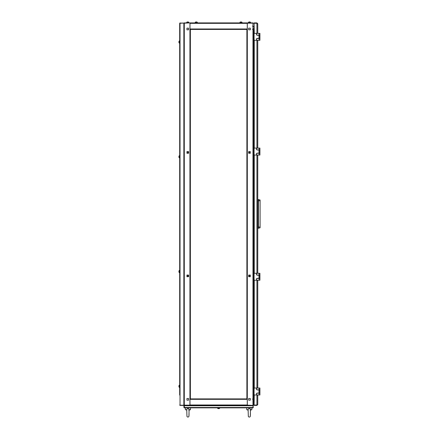 <?xml version="1.0" encoding="UTF-8"?>
<svg xmlns="http://www.w3.org/2000/svg" width="439" height="439" viewBox="0 0 439 439"><rect width="100%" height="100%" fill="white"/><g stroke="black" fill="none" stroke-linecap="round" stroke-linejoin="round"><path stroke-width="0.66" d="M247.272 405.153L252.968 405.411L247.316 405.153L247.316 398.892L234.667 398.892M253.577 394.979L253.402 404.977L253.402 399.501L253.577 399.067L254.099 399.067M254.274 394.979L254.099 405.038L254.099 399.325L253.577 399.325M253.122 405.06L252.968 407.847L184.292 407.847L183.941 407.496L183.941 405.757L184.292 405.411L189.939 405.153L184.161 405.142M243.36 29.424L247.316 29.424L247.316 23.163L252.968 23.163L252.968 405.153L253.352 405.186M253.352 405.06L253.402 34.072M249.187 276.707L249.187 276.356L248.666 276.356L249.187 276.356L249.187 276.707L248.666 276.707L248.666 276.356M248.666 275.835L249.187 275.835L249.187 275.055L249.187 275.835L248.666 275.835L248.666 275.055L249.187 275.055M249.187 153.26L249.187 152.476L248.666 152.476L249.187 152.476L249.187 153.26L248.666 153.26L248.666 152.476M248.666 151.954L249.187 151.954L249.187 151.609L249.187 151.954L248.666 151.954L248.666 151.609L249.187 151.609M249.489 151.609L250.318 151.609L250.318 153.26L249.489 153.26L249.489 151.609M248.666 400.154L248.666 398.502L250.318 398.502L250.318 400.154L248.666 400.154L250.318 400.154L250.318 398.502L248.666 398.502L248.666 400.154M249.489 275.055L250.318 275.055L250.318 276.707L249.489 276.707L249.489 275.055M248.666 29.814L248.666 28.162L250.318 28.162L250.318 29.814L248.666 29.814L250.318 29.814L250.318 28.162L248.666 28.162L248.666 29.814M253.094 23.218L253.402 23.338L253.094 23.174M253.402 35.202L253.402 38.423M253.402 39.554L253.402 41.206M253.402 42.857L253.402 148.086L256.53 148.086L256.53 149.304A0.697 0.697 0 0 0 257.227 150.001L259.751 150.001L259.751 153.129L258.966 153.129L258.966 150.001M258.966 153.129L257.227 153.129A0.697 0.697 0 0 0 256.53 153.826L256.53 155.044L253.402 155.044L253.402 155.955M253.402 157.606L253.402 252.321M246.883 319.822L246.883 321.474M246.883 322.001L246.883 323.653M246.883 324.174L246.883 325.826M246.883 326.347L246.883 327.999M246.883 328.52L246.883 330.172M246.883 330.693L246.883 332.345M246.883 332.866L246.883 334.518M246.883 335.039L246.883 336.691M246.883 337.212L246.883 338.864M246.883 339.385L246.883 341.037M246.883 341.558L246.883 343.21M246.883 343.732L246.883 345.383M246.883 345.905L246.883 347.556M246.883 348.078L246.883 349.729M246.883 350.251L246.883 351.902M246.883 352.424L246.883 354.075M246.883 354.597L246.883 356.248M246.883 356.77L246.883 358.422M246.883 358.943L246.883 360.595M246.883 361.116L246.883 362.768M246.883 363.294L246.883 364.946M246.883 365.467L246.883 367.119M246.883 367.641L246.883 369.292M246.883 369.814L246.883 371.465M246.883 371.987L246.883 373.638M246.883 374.16L246.883 375.811M246.883 376.333L246.883 377.984M246.883 378.506L246.883 380.158M246.883 380.679L246.883 382.331M246.883 382.852L246.883 384.504M246.883 385.025L246.883 386.677M246.883 387.198L246.883 388.85M246.883 389.371L246.883 391.023M246.883 391.544L246.883 393.196M246.883 395.89L246.883 397.542M246.883 393.717L246.883 395.369M184.21 23.185L184.292 22.905L252.968 23.163L247.316 22.905A0.434 0.434 0 0 0 247.272 22.905L247.272 23.338L189.983 23.338L189.983 29.424L246.883 29.424L246.883 398.892L189.983 398.892L189.983 404.977L247.272 404.977L247.272 405.411L189.983 405.411L189.983 404.977M248.666 275.055L248.666 276.707L250.318 276.707L250.318 275.055L248.666 275.055M248.666 151.609L248.666 153.26L250.318 153.26L250.318 151.609L248.666 151.609M254.099 29.248L253.577 29.248L253.402 28.815L254.099 28.99L254.099 23.278L254.274 33.337M253.577 33.337L253.577 28.99M252.968 29.803L252.968 23.163L253.287 23.042M233.016 398.892L223.802 398.892M222.15 398.892L221.629 398.892M219.977 398.892L212.937 398.892M211.285 398.892L210.764 398.892M209.112 398.892L208.591 398.892M206.939 398.892L206.418 398.892M204.766 398.892L204.239 398.892M202.588 398.892L202.066 398.892M200.414 398.892L199.893 398.892M198.241 398.892L195.547 398.892M193.895 398.892L193.374 398.892M191.722 398.892L190.378 398.892L190.378 29.424L189.939 29.424L189.983 23.168M247.272 398.892L247.272 404.977M190.35 405.411L217.98 405.411M219.28 405.411L246.91 405.411M183.941 405.757L184.292 405.411L184.292 23.163L189.939 22.905A0.434 0.434 0 0 1 189.983 22.905L189.983 23.338M188.073 151.609L188.073 151.954L188.594 151.954L188.073 151.954L188.073 151.609L188.594 151.609L188.594 151.954M188.594 152.476L188.073 152.476L188.073 153.26L188.073 152.476L188.594 152.476L188.594 153.26L188.073 153.26M188.073 275.055L188.073 275.835L188.594 275.835L188.073 275.835L188.073 275.055L188.594 275.055L188.594 275.835M188.594 276.356L188.073 276.356L188.073 276.707L188.073 276.356L188.594 276.356L188.594 276.707L188.073 276.707M187.766 276.707L186.943 276.707L186.943 275.055L187.766 275.055L187.766 276.707M188.594 28.162L188.594 29.814L186.943 29.814L186.943 28.162L188.594 28.162L186.943 28.162L186.943 29.814L188.594 29.814L188.594 28.162M187.766 153.26L186.943 153.26L186.943 151.609L187.766 151.609L187.766 153.26M188.594 398.502L188.594 400.154L186.943 400.154L186.943 398.502L188.594 398.502L186.943 398.502L186.943 400.154L188.594 400.154L188.594 398.502M190.378 397.542L190.378 395.89M190.378 395.369L190.378 393.717M190.378 393.196L190.378 391.544M190.378 382.331L190.378 380.679M190.378 321.474L190.378 319.822M190.378 319.301L190.378 317.649M190.378 304.09L190.378 302.438M190.378 297.571L190.378 295.919M190.378 295.398L190.378 293.746M190.378 288.878L190.378 287.227M190.378 286.705L190.378 285.054M190.378 284.532L190.378 282.881M190.378 282.359L190.378 280.708M190.378 280.181L190.378 278.529M190.378 269.316L190.378 267.664M190.378 262.796L190.378 261.145M190.378 206.292L190.378 204.64M190.378 193.248L190.378 191.596M190.378 191.075L190.378 189.423M190.378 184.556L190.378 182.904M190.378 182.383L190.378 180.731M190.378 175.863L190.378 174.212M190.378 173.69L190.378 172.039M190.378 171.517L190.378 169.866M190.378 169.344L190.378 167.693M190.378 167.171L190.378 165.519M190.378 156.3L190.378 154.649M190.378 149.781L190.378 148.13M190.378 147.608L190.378 145.957M190.378 80.238L190.378 78.586M190.378 78.065L190.378 76.413M190.378 71.541L190.378 69.889M190.378 69.367L190.378 67.716M190.378 62.848L190.378 61.197M190.378 60.675L190.378 59.024M190.378 58.502L190.378 56.85M190.378 56.329L190.378 54.677M190.378 54.156L190.378 52.504M190.378 36.772L190.378 35.12M190.378 34.599L190.378 32.947M184.292 402.892L184.292 405.153L189.939 405.153L189.939 398.892L190.378 398.892M188.594 153.26L188.594 151.609L186.943 151.609L186.943 153.26L188.594 153.26M188.594 276.707L188.594 275.055L186.943 275.055L186.943 276.707L188.594 276.707M184.292 22.905L183.853 23.338L184.095 22.949M190.378 29.424L198.241 29.424M199.893 29.424L206.939 29.424M208.591 29.424L211.285 29.424M212.937 29.424L213.458 29.424M215.11 29.424L215.631 29.424M217.283 29.424L222.15 29.424M223.802 29.424L224.324 29.424M225.975 29.424L230.843 29.424M232.494 29.424L233.016 29.424M234.667 29.424L239.535 29.424M241.187 29.424L241.708 29.424M247.272 23.338L247.272 29.424M247.272 22.905L189.983 22.905M246.883 29.424L245.533 29.424L246.883 29.424M237.362 29.424L236.84 29.424L237.362 29.424M228.67 29.424L228.148 29.424L228.67 29.424M219.977 29.424L219.456 29.424L219.977 29.424M204.766 29.424L204.239 29.424L204.766 29.424M202.588 29.424L202.066 29.424L202.588 29.424M196.068 29.424L195.547 29.424L196.068 29.424M193.895 29.424L193.374 29.424L193.895 29.424M183.941 407.496L184.117 405.757M252.941 405.411L253.116 405.757L252.941 405.411M252.968 407.672L253.116 405.757L184.144 405.757L184.314 405.411L184.292 407.847M253.144 407.496L253.144 405.757M253.314 407.496L252.968 407.847L253.116 407.496L184.144 407.496M252.968 407.847L253.116 407.513M252.968 405.411L253.314 405.757M247.316 405.411L189.939 405.411M179.683 395.067L179.683 23.251L179.683 40.986L179.2 41.025A1.74 1.74 0 0 0 178.969 41.491L178.975 41.491A1.734 1.734 0 0 0 178.903 41.798L178.975 41.908A1.718 1.536 90 0 0 178.975 42.155A1.718 1.536 90 0 1 178.975 41.908M179.683 43.071L179.277 43.071L179.277 40.986L179.683 40.986L179.683 155.741L179.2 155.779A1.74 1.74 0 0 0 178.969 156.24L178.969 156.24M179.683 155.741L179.683 270.49L179.2 270.528A1.74 1.74 0 0 0 178.969 270.995L178.975 270.995A1.734 1.734 0 0 0 178.903 271.302L178.975 271.412A1.718 1.536 90 0 0 178.975 271.659A1.718 1.536 90 0 1 178.975 271.412M179.683 270.49L179.683 385.244L179.2 385.283A1.74 1.74 0 0 0 178.969 385.744L178.975 385.749A1.734 1.734 0 0 0 178.903 386.051L178.975 386.161A1.718 1.536 90 0 0 178.975 386.408A1.718 1.536 90 0 1 178.975 386.161M179.683 385.244L179.683 394.891M179.858 23.251L183.853 23.075L180.028 23.075M179.683 405.065L180.028 405.411L179.683 405.065L180.028 405.213L180.028 23.102L179.683 23.251L180.028 22.905M180.028 405.411L183.853 405.411L180.012 405.213L183.853 405.213L183.853 23.102L180.028 23.102M252.88 22.905L184.38 22.905M195.245 22.323L195.245 22.729L195.284 22.246L197.292 22.246A1.74 1.74 0 0 0 196.826 22.016L196.826 22.021A1.734 1.734 0 0 0 196.518 21.95L196.518 21.95A1.734 1.734 0 0 1 196.826 22.021L196.826 22.016A1.74 1.74 0 0 1 197.292 22.246L197.331 22.729L197.331 22.323L195.284 22.246A1.74 1.74 0 0 1 195.75 22.016L195.75 22.021A1.734 1.734 0 0 1 196.057 21.95L196.162 22.021A1.718 1.536 180 0 1 196.409 22.021L196.409 21.95M196.162 21.95L196.057 21.95A1.734 1.734 0 0 0 195.75 22.021L195.75 22.016A1.74 1.74 0 0 0 195.284 22.246M186.723 22.729L186.767 22.246L188.77 22.246A1.74 1.74 0 0 0 188.309 22.016L188.304 22.021A1.734 1.734 0 0 0 188.002 21.95L188.002 21.95A1.734 1.734 0 0 1 188.304 22.021L188.309 22.016M188.808 22.729L188.77 22.246M187.228 22.021A1.734 1.734 0 0 1 187.535 21.95A1.734 1.734 0 0 0 187.228 22.021L187.228 22.021M188.808 22.323L186.767 22.246A1.74 1.74 0 0 1 187.228 22.016M239.93 22.729L239.968 22.246L241.977 22.246A1.74 1.74 0 0 0 241.51 22.016L241.51 22.021A1.734 1.734 0 0 0 241.203 21.95L241.203 21.95A1.734 1.734 0 0 1 241.51 22.021L241.51 22.016M240.429 22.016L240.429 22.016A1.74 1.74 0 0 0 239.968 22.246L242.015 22.323L242.015 22.729L241.977 22.246M248.447 22.729L248.485 22.246L250.493 22.246A1.74 1.74 0 0 0 250.032 22.016L250.027 22.021A1.734 1.734 0 0 0 249.725 21.95L249.725 21.95A1.734 1.734 0 0 1 250.027 22.021L250.032 22.016A1.74 1.74 0 0 1 250.493 22.246L250.532 22.729M250.532 22.323L248.485 22.246A1.74 1.74 0 0 1 248.951 22.016L248.951 22.021A1.734 1.734 0 0 1 249.259 21.95L249.368 22.021A1.718 1.536 180 0 1 249.615 22.021L249.615 21.95M249.368 21.95L249.259 21.95A1.734 1.734 0 0 0 248.951 22.021L248.951 22.016A1.74 1.74 0 0 0 248.485 22.246M240.435 22.021A1.734 1.734 0 0 1 240.737 21.95A1.734 1.734 0 0 0 240.435 22.021M248.183 411.771L248.32 416.331A1.043 1.043 0 0 0 248.32 416.331A1.043 1.043 0 0 0 250.312 416.331A1.043 1.043 0 0 0 250.312 416.326L250.477 409.252M179.683 387.33L179.2 387.291L179.2 385.283A1.74 1.74 0 0 0 178.969 385.744M179.2 385.283L179.2 387.291A1.74 1.74 0 0 1 178.969 386.825L178.975 386.825A1.734 1.734 0 0 1 178.903 386.518L178.975 386.408M179.683 272.575L179.2 272.537L179.2 270.528A1.74 1.74 0 0 0 178.969 270.995M179.2 270.528L179.2 272.537A1.74 1.74 0 0 1 178.969 272.076L178.975 272.07A1.734 1.734 0 0 1 178.903 271.768L178.975 271.659M178.975 272.07L178.969 272.076A1.74 1.74 0 0 0 179.2 272.537M179.683 157.826L179.2 157.782L179.277 155.741L179.2 157.782A1.74 1.74 0 0 1 178.969 157.321L178.975 157.321A1.734 1.734 0 0 1 178.903 157.014L178.975 156.904A1.718 1.536 90 0 1 178.975 156.657L178.903 156.547A1.734 1.734 0 0 1 178.975 156.246M178.975 157.321L178.969 157.321A1.74 1.74 0 0 0 179.2 157.782M178.975 42.155L178.903 42.259A1.734 1.734 0 0 0 178.975 42.567L178.975 42.567A1.74 1.74 0 0 0 179.2 43.033L179.277 40.986M254.274 280.225L254.274 388.027M254.274 155.044L254.274 273.272M256.93 394.979L256.93 405.038L254.099 405.038M256.93 22.905L256.93 23.251L254.099 23.251L254.099 22.905L256.93 22.905L257.748 23.722L256.93 23.278L254.099 23.278M254.274 148.086L254.274 40.289M256.93 23.251L257.402 23.722M256.93 405.038L257.748 404.593L256.93 405.411L254.099 405.411L254.099 405.065L256.93 405.065L256.93 405.411M257.748 23.722L257.748 33.337L257.748 23.722M257.748 40.289L257.748 148.086L257.748 40.289M257.748 155.044L257.748 273.272L257.748 155.044M257.748 280.225L257.748 388.027L257.748 280.225M257.748 394.979L257.748 404.593L257.748 394.979M257.402 404.593L256.93 405.065M254.099 40.289L256.53 40.289L256.53 39.071A0.697 0.697 0 0 1 257.227 38.38L259.751 38.38L259.751 35.246L257.227 35.246A0.697 0.697 0 0 1 256.53 34.555L256.53 33.337L254.099 33.337L254.099 40.289L253.402 40.289M253.402 33.337L254.099 33.337M259.921 33.337L259.921 35.164L259.054 35.164L259.054 33.337L259.921 33.337L259.921 40.289L259.054 40.289L259.054 38.467L257.402 38.467A0.697 0.697 90 0 0 256.705 39.159L256.705 40.289L259.054 40.289M259.054 33.337L256.705 33.337L256.705 34.467A0.697 0.697 90 0 0 257.402 35.164L259.054 35.164M259.054 38.467L259.921 38.467L259.921 40.289M259.921 148.086L259.921 149.913L259.054 149.913L259.054 148.086L259.921 148.086L259.921 155.044L259.054 155.044L259.054 153.216L257.402 153.216A0.697 0.697 90 0 0 256.705 153.913L256.705 155.044L259.054 155.044M259.054 148.086L256.705 148.086L256.705 149.216A0.697 0.697 90 0 0 257.402 149.913L259.054 149.913M259.054 153.216L259.921 153.216L259.921 155.044M254.099 280.225L256.53 280.225L256.53 279.012A0.697 0.697 0 0 1 257.227 278.315L259.751 278.315L259.751 275.187L257.227 275.187A0.697 0.697 0 0 1 256.53 274.49L256.53 273.272L254.099 273.272L254.099 280.225L253.402 280.225M253.402 273.272L254.099 273.272M259.921 273.272L259.921 275.099L259.054 275.099L259.054 273.272L259.921 273.272L259.921 280.225L259.054 280.225L259.054 278.403L257.402 278.403A0.697 0.697 90 0 0 256.705 279.094L256.705 280.225L259.054 280.225M259.054 273.272L256.705 273.272L256.705 274.402A0.697 0.697 90 0 0 257.402 275.099L259.054 275.099M259.054 278.403L259.921 278.403L259.921 280.225M254.099 394.979L256.53 394.979L256.53 393.761A0.697 0.697 0 0 1 257.227 393.064L259.751 393.064L259.751 389.936L257.227 389.936A0.697 0.697 0 0 1 256.53 389.239L256.53 388.027L254.099 388.027L254.099 394.979L253.402 394.979M253.402 388.027L254.099 388.027M259.921 388.027L259.921 389.848L259.054 389.848L259.054 388.027L259.921 388.027L259.921 394.979L259.054 394.979L259.054 393.152L257.402 393.152A0.697 0.697 90 0 0 256.705 393.849L256.705 394.979L259.054 394.979M259.054 388.027L256.705 388.027L256.705 389.157A0.697 0.697 90 0 0 257.402 389.848L259.054 389.848M259.054 393.152L259.921 393.152L259.921 394.979M257.748 228.242L258.445 228.242L258.445 199.553L260.097 199.997L260.097 227.023L257.748 227.023M257.748 199.553L260.097 199.997M258.445 228.242L260.097 227.797L260.097 227.023M252.491 399.095A1.564 1.564 -90 0 1 253.204 399.27M253.429 399.408A1.564 1.564 -90 0 1 253.402 401.932M252.491 26.153A1.564 1.564 -90 0 1 253.144 26.296M253.402 26.444A1.564 1.564 -90 0 1 253.462 28.947M253.243 29.089A1.564 1.564 -90 0 1 252.491 29.281M186.811 411.771L186.948 416.331A1.043 1.043 0 0 1 186.943 416.326A1.043 1.043 0 0 0 186.948 416.331A1.043 1.043 0 0 0 188.935 416.331A1.043 1.043 0 0 0 188.94 416.326L189.099 409.252M249.989 409.944L250.466 409.757L249.989 409.944M250.499 409.494L250.466 409.757C250.537 408.95 250.153 408.539 249.319 408.522L248.639 408.671L248.134 409.494L248.189 411.815L248.15 410.042L246.806 409.757L246.707 407.847L249.319 407.847M251.926 407.847L251.827 409.757L250.482 410.042L251.827 409.757L250.493 409.757M248.145 409.757L246.806 409.757L246.707 407.847M188.611 409.944L189.088 409.757L188.611 409.944M189.121 409.494L189.088 409.757C189.16 408.95 188.781 408.539 187.941 408.522L187.261 408.671L186.762 409.494L186.8 411.645M189.116 409.757L190.455 409.757L189.11 410.042L190.455 409.757L190.548 407.847L185.335 407.847L185.428 409.757L185.335 407.847M186.767 409.757L185.428 409.757L186.773 410.042L186.794 411.277M217.585 407.847L217.623 408.325A1.74 1.74 0 0 0 218.09 408.561L218.09 408.555A1.734 1.734 0 0 0 218.397 408.627L218.397 408.627A1.734 1.734 0 0 1 218.09 408.555L218.09 408.561A1.74 1.74 0 0 1 217.623 408.325L219.67 408.248L217.623 408.325M219.67 407.847L219.67 408.248L219.67 407.847M218.754 408.627L218.863 408.627A1.734 1.734 0 0 0 219.165 408.555L219.165 408.555A1.734 1.734 0 0 1 218.863 408.627L218.754 408.555A1.718 1.536 -0 0 1 218.507 408.555L218.507 408.627M252.968 23.163L252.968 403.018M252.968 401.718L252.968 398.574M252.968 227.49L252.968 226.793M252.968 225.059L252.968 224.62M252.968 221.146L252.968 220.707M252.968 218.973L252.968 218.276M247.316 29.424L247.316 398.892M253.577 388.027L253.577 280.225M253.577 273.272L253.577 155.044M253.577 148.086L253.577 40.289M247.272 399.325L189.983 399.325M184.292 405.153L184.292 41.211M184.292 42.846L184.292 155.96M184.292 157.601L184.292 270.715M184.292 272.054L184.292 385.464M184.292 387.105L184.292 401.85M189.939 398.892L189.939 29.424M189.983 28.99L247.272 28.99M256.93 23.278L256.93 33.337M256.93 40.289L256.93 148.086M256.93 155.044L256.93 273.272M256.93 280.225L256.93 388.027M258.966 38.38L258.966 35.246M254.099 148.086L254.099 155.044M258.966 278.315L258.966 275.187M258.966 393.064L258.966 389.936M257.748 200.771L260.097 200.771M248.15 410.169L246.806 409.757M248.167 411.167L248.178 411.645L248.167 411.167M250.428 413.549L250.422 413.917L250.428 413.549M250.417 414.191L250.411 414.548L250.417 414.191M250.395 415.245L250.389 415.579L250.395 415.245M189.05 413.549L189.05 413.917L189.05 413.549M189.044 414.191L189.039 414.548L189.044 414.191M189.022 415.245L189.011 415.579L189.022 415.245M248.15 410.042L248.156 410.372M248.161 410.822L248.167 411.096M186.789 410.822L186.789 411.096M219.171 408.561A1.74 1.74 0 0 0 219.632 408.325A1.74 1.74 0 0 1 219.171 408.561"/></g></svg>

